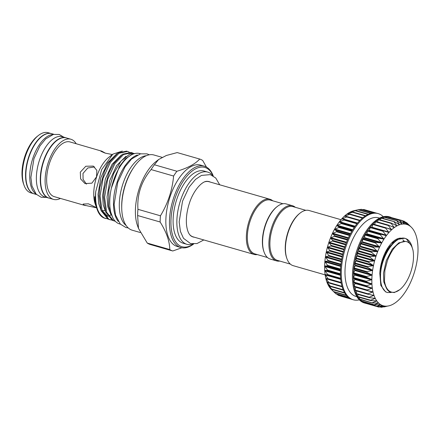 <?xml version="1.0" encoding="UTF-8"?>
<svg xmlns="http://www.w3.org/2000/svg" width="440" height="440" viewBox="0 0 440 440"><rect width="100%" height="100%" fill="white"/><g stroke="black" fill="none" stroke-linecap="round" stroke-linejoin="round"><path stroke-width="0.66" d="M385.616 291.94L380.831 285.423L379.819 273.46L380.286 269.55L384.125 256.3L389.488 246.714L397.089 239.525L404.608 238.255L405.493 238.513A28.468 13.921 -73.9 0 1 406.445 238.876A28.468 13.921 -73.9 0 1 411.549 245.344L413 250.299A26.906 13.156 -73.9 0 1 399.762 289.668A26.906 13.156 -73.9 0 1 390.407 291.698A26.906 13.156 -73.9 0 1 384.466 280.885C385.105 286.6 386.925 290.301 389.928 291.99L394.29 292.573L399.762 289.668M411.956 246.477L406.516 239.041L405.493 238.513C395.698 234.691 381.623 255.431 380.611 273.686C380.05 283.443 381.981 289.603 386.403 292.166L387.393 292.545L391.182 292.49M413 250.299C411.659 244.855 409.145 241.89 405.455 241.401C398.448 241.494 392.442 247.896 387.42 260.607L384.879 270.336L384.466 280.885M325.149 274.874L293.161 265.661A28.699 14.036 -73.9 0 1 292.111 265.265A28.699 14.036 -73.9 0 1 286.963 258.748L286.715 258.055A27.984 13.684 -73.9 0 1 299.536 213.521L300.113 213.07A28.699 14.036 -73.9 0 1 309.04 210.502L341.027 219.709M290.361 264.11L277.42 260.387A27.984 13.684 -73.9 0 1 276.397 259.996A27.984 13.684 -73.9 0 1 272.332 228.641A27.984 13.684 -73.9 0 1 292.902 206.602L305.844 210.331M286.963 258.748A28.699 14.036 -73.9 0 1 300.113 213.07M193.325 244.002A37.582 18.375 -73.9 0 1 186.956 244.332A37.582 18.375 -73.9 0 1 185.581 243.81A37.582 18.375 -73.9 0 1 180.12 201.696A37.582 18.375 -73.9 0 1 207.746 172.106A37.582 18.375 -73.9 0 1 209.121 172.629A37.582 18.375 -73.9 0 1 212.966 175.769M186.956 244.332L183.2 243.249A37.582 18.375 -73.9 0 1 181.819 242.732A37.582 18.375 -73.9 0 1 176.363 200.618A37.582 18.375 -73.9 0 1 203.99 171.023L207.746 172.106M140.294 232.524L132.242 230.208A39.138 19.14 -73.9 0 1 130.812 229.664A39.138 19.14 -73.9 0 1 125.125 185.801A39.138 19.14 -73.9 0 1 153.901 154.985L162.074 157.333M148.731 243.903A47.894 23.419 106.1 0 0 150.26 244.503L172.772 250.982A47.894 23.419 -73.9 0 1 171.237 250.382A47.894 23.419 -73.9 0 1 169.78 249.563L147.268 243.084A47.894 23.419 106.1 0 0 148.731 243.903M193.639 244.007A42.334 20.702 -73.9 0 1 180.829 247.517L177.221 246.477A42.334 20.702 -73.9 0 1 175.67 245.889A42.334 20.702 -73.9 0 1 169.521 198.451A42.334 20.702 -73.9 0 1 200.64 165.115L204.248 166.155A42.334 20.702 -73.9 0 1 205.799 166.738A42.334 20.702 -73.9 0 1 213.235 175.934M172.772 250.982L181.869 247.759M206.443 167.073L202.703 160.479A47.894 23.419 -73.9 0 0 201.24 159.66A47.894 23.419 -73.9 0 0 199.711 159.06C195.239 163.994 187.644 168.058 176.913 171.254L154.402 164.769L158.593 159.538L166.359 155.485L177.199 152.581L199.711 159.06M180.829 247.517A42.334 20.702 -73.9 0 1 179.278 246.928A42.334 20.702 -73.9 0 1 173.129 199.49A42.334 20.702 -73.9 0 1 204.248 166.155M213.174 175.896A41.256 20.174 106.1 0 0 206.365 168.02A41.256 20.174 106.1 0 0 175.027 198.369A41.256 20.174 106.1 0 0 180.521 246.169A41.256 20.174 106.1 0 0 193.567 244.007M137.363 154.985A36.592 17.897 106.1 0 0 117.117 182.083A36.592 17.897 106.1 0 0 118.239 221.414M140.602 153.808L139.81 153.577A36.592 17.897 106.1 0 0 113.355 181.005A36.592 17.897 106.1 0 0 119.564 223.905L120.362 224.136M112.074 220.16L108.922 219.323L102.157 211.019L100.067 195.96L103.103 178.162L110.352 162.36L118.998 153.236L127.512 151.437L129.212 152.152M107.564 218.862L104.412 218.026C97.79 214.159 94.892 205.359 95.728 191.626A35.25 17.237 -73.9 0 0 97.279 209.787A35.25 17.237 -73.9 0 0 103.598 217.795A35.25 17.237 -73.9 0 0 104.891 218.284L105.754 218.532M115.297 221.26L113.432 220.627L106.667 212.316L104.577 197.257L107.613 179.46L114.862 163.658L123.508 154.534L132.022 152.735L133.722 153.45M132.022 152.735L131.026 152.449L122.513 154.248L113.872 163.372L109.087 172.387L104.374 188.837L103.582 196.972L105.677 212.031L112.437 220.341L114.774 221.128M127.512 151.437L126.517 151.151L118.003 152.95L109.357 162.074L104.577 171.089L99.864 187.539L99.072 195.674L101.162 210.733L107.927 219.038L110.264 219.83M134.734 153.56L129.646 154.187A35.25 17.237 -73.9 0 1 134.673 153.577M106.607 215.919L107.591 215.881M109.137 215.622L111.133 214.962M106.222 215.672A32.824 16.055 106.1 0 0 107.371 215.54M101.921 210.359L108.136 216.673M97.279 209.787L94.716 196.697A32.824 16.055 106.1 0 0 96.443 207.46A32.824 16.055 106.1 0 0 96.586 207.851M116.814 153.774L107.569 162.993L100.843 177.716L98.043 194.299L98.698 203.555L101.293 211.063M104.577 171.089L99.864 187.539M121.325 155.073L112.085 164.291L105.353 179.014L102.553 195.597L103.208 204.853L105.804 212.361M109.087 172.387L104.374 188.837M125.928 156.321L116.595 165.589L109.863 180.312L107.063 196.895L107.91 207.097L111.128 214.946M113.575 173.739L108.9 190.047L113.575 173.739L121.022 161.106L129.646 154.187M131.582 154.787L125.389 158.835L119.46 166.359L111.403 188.051M112.64 217.388L108.493 205.931L108.9 190.047M96.443 207.46L95.299 204.287A29.524 14.438 -73.9 0 1 108.829 157.295L112.722 154.237M122.337 151.063L112.849 154.143L101.646 169.637L95.728 191.626M60.418 198.424A31.3 15.306 -73.9 0 1 53.521 199.392A31.3 15.306 -73.9 0 1 52.371 198.957A31.3 15.306 -73.9 0 1 47.828 163.878A31.3 15.306 -73.9 0 1 70.835 139.227A31.3 15.306 -73.9 0 1 71.984 139.662A31.3 15.306 -73.9 0 1 76.17 143.715M53.521 199.392L49.011 198.088A31.3 15.306 -73.9 0 1 47.861 197.659A31.3 15.306 -73.9 0 1 43.312 162.58A31.3 15.306 -73.9 0 1 66.325 137.929L70.835 139.227M86.51 184.129L83.083 179.405L83.001 173.443L87.764 167.987L94.655 166.947M96.536 176.836L91.872 183.161L85.008 183.601L80.619 178.904L80.295 172.161L85.805 166.243L93.302 166.095L96.855 170.396L96.536 176.836M112.349 154.534L105.182 153.12C100.683 151.267 99.594 150.634 101.921 151.222L105.451 153.191M104.918 210.59A28.468 13.921 -73.9 0 1 101.97 210.386A28.468 13.921 -73.9 0 1 101.926 210.375L101.97 210.386M97.037 207.917L84.084 205.145L83.133 204.061L88.413 203.825L96.525 207.691M85.355 205.601L54.302 196.663A28.468 13.921 -73.9 0 1 53.262 196.273A28.468 13.921 -73.9 0 1 49.126 164.368A28.468 13.921 -73.9 0 1 70.054 141.955L101.921 151.222M66.732 138.045A31.339 15.323 106.1 0 0 66.033 137.808A31.339 15.323 106.1 0 0 43.379 161.298A31.339 15.323 106.1 0 0 48.697 198.038A31.339 15.323 106.1 0 0 49.412 198.209M66.033 137.808L62.123 136.686A31.339 15.323 106.1 0 0 39.468 160.171A31.339 15.323 106.1 0 0 44.787 196.911L48.697 198.038M33.567 193.644L30.817 192.852A31.3 15.306 -73.9 0 1 29.667 192.418A31.3 15.306 -73.9 0 1 24.057 185.306A31.3 15.306 -73.9 0 1 38.396 135.493A31.3 15.306 -73.9 0 1 48.131 132.693L50.886 133.485M33.308 193.534A31.3 15.306 -73.9 0 1 32.824 193.331A31.3 15.306 -73.9 0 1 28.072 158.939A31.3 15.306 -73.9 0 1 50.606 133.441M53.163 134.486A31.339 15.323 106.1 0 0 32.852 158.268A31.339 15.323 106.1 0 0 36.031 194.013M53.884 134.31L51.601 133.656A31.339 15.323 106.1 0 0 28.941 157.141A31.339 15.323 106.1 0 0 34.265 193.886L36.548 194.541M210.276 182.072A28.815 14.091 106.1 0 0 207.02 181.34C202.087 180.989 193.292 190.625 189.354 203.385C186.824 211.255 185.895 218.543 186.555 225.236C187.33 230.995 188.898 234.625 191.246 236.126A28.815 14.091 106.1 0 0 194.398 237.237M267.509 257.532L254.87 253.897A27.984 13.684 -73.9 0 1 253.841 253.506A27.984 13.684 -73.9 0 1 249.777 222.145A27.984 13.684 -73.9 0 1 270.347 200.112L282.992 203.753M257.263 254.584A28.699 14.036 -73.9 0 1 254.067 254.408A28.699 14.036 -73.9 0 1 253.017 254.012A28.699 14.036 -73.9 0 1 248.848 221.848A28.699 14.036 -73.9 0 1 269.946 199.249A28.699 14.036 -73.9 0 1 270.996 199.65A28.699 14.036 -73.9 0 1 272.745 200.799M269.946 199.249L209.061 181.726A28.699 14.036 106.1 0 0 204.98 181.737M189.734 234.702A28.699 14.036 106.1 0 0 192.132 236.489A28.699 14.036 106.1 0 0 193.182 236.885L254.067 254.408M279.818 261.074A28.699 14.036 -73.9 0 1 276.623 260.904A28.699 14.036 -73.9 0 1 275.572 260.507A28.699 14.036 -73.9 0 1 271.403 228.344A28.699 14.036 -73.9 0 1 292.501 205.744A28.699 14.036 -73.9 0 1 293.552 206.14A28.699 14.036 -73.9 0 1 295.3 207.295M276.623 260.904L270.309 259.083A28.699 14.036 -73.9 0 1 269.258 258.687A28.699 14.036 -73.9 0 1 264.11 252.164A28.699 14.036 -73.9 0 1 277.261 206.492A28.699 14.036 -73.9 0 1 286.187 203.924L292.501 205.744M264.11 252.164L263.863 251.477A27.984 13.684 -73.9 0 1 276.683 206.943L277.261 206.492M340.17 295.801L340.505 295.873M336.892 294.162L338.085 295.097M333.927 291.94L335.852 293.755M333.916 291.913L331.21 289.273A42.334 20.702 -73.9 0 1 329.588 287.342L333.834 291.852M332.156 289.438L329.588 287.342A42.334 20.702 -73.9 0 1 328.053 284.768L332.062 289.427M330.671 286.462L328.053 284.768A42.334 20.702 -73.9 0 1 326.777 281.749L330.555 286.5M329.472 283.03L326.777 281.749A42.334 20.702 -73.9 0 1 325.793 278.317L329.34 283.118M328.587 279.197L325.793 278.317A42.334 20.702 -73.9 0 1 325.1 274.522L328.433 279.323M328.014 275L325.1 274.522A42.334 20.702 -73.9 0 1 324.715 270.413L327.784 274.582L327.839 275.171M327.773 270.507L324.715 270.413A42.334 20.702 -73.9 0 1 324.638 266.052L327.773 270.507M327.866 265.771L324.638 266.052A42.334 20.702 -73.9 0 1 324.874 261.492L327.866 265.771M328.284 260.86L324.874 261.492A42.334 20.702 -73.9 0 1 325.418 256.801L328.284 260.86M329.021 255.844L325.418 256.801A42.334 20.702 -73.9 0 1 326.266 252.032L329.021 255.844M330.077 250.784L326.266 252.032A42.334 20.702 -73.9 0 1 327.404 247.264L330.077 250.784M331.436 245.751L327.404 247.264A42.334 20.702 -73.9 0 1 328.818 242.545L331.436 245.751M333.069 240.812L328.818 242.545A42.334 20.702 -73.9 0 1 330.484 237.952L333.069 240.812M334.966 236.038L330.484 237.952A42.334 20.702 -73.9 0 1 332.382 233.541L334.966 236.038M337.095 231.484L332.382 233.541A42.334 20.702 -73.9 0 1 334.488 229.372L337.095 231.484M339.427 227.227L334.488 229.372A42.334 20.702 -73.9 0 1 336.776 225.506L339.427 227.227M341.93 223.311L336.776 225.506A42.334 20.702 -73.9 0 1 339.213 221.986L341.93 223.311M344.575 219.797L339.213 221.986A42.334 20.702 -73.9 0 1 341.759 218.867L344.465 219.643M341.759 218.867A42.334 20.702 -73.9 0 1 344.388 216.189L347.325 216.728L341.836 219.027M344.388 216.189A42.334 20.702 -73.9 0 1 347.067 213.989L350.141 214.143L344.471 216.31M347.067 213.989A42.334 20.702 -73.9 0 1 349.745 212.3L352.985 212.086L347.149 214.071M349.745 212.3A42.334 20.702 -73.9 0 1 352.402 211.134L355.817 210.573L349.844 212.333M358.435 209.677L352.512 211.134M361.119 209.358L358.925 209.726M411.257 227.15L411.268 227.161A42.334 20.702 106.1 0 0 409.261 225.583L407.072 223.064L411.428 227.321A42.334 20.702 106.1 0 0 411.268 227.161L409.057 225.032M409.261 225.583A42.334 20.702 106.1 0 0 408.188 224.994A42.334 20.702 106.1 0 0 407.066 224.543L404.459 221.32L409.057 225.418M407.066 224.543A42.334 20.702 106.1 0 0 404.701 224.048L404.701 224.048A42.334 20.702 106.1 0 0 402.209 224.109A42.334 20.702 106.1 0 0 399.619 224.725A42.334 20.702 106.1 0 0 396.963 225.891A42.334 20.702 106.1 0 0 394.279 227.579L394.279 227.579A42.334 20.702 106.1 0 0 391.606 229.779L391.606 229.779A42.334 20.702 106.1 0 0 388.971 232.458A42.334 20.702 106.1 0 0 386.425 235.576A42.334 20.702 106.1 0 0 383.988 239.096A42.334 20.702 106.1 0 0 381.706 242.963A42.334 20.702 106.1 0 0 379.594 247.132L379.594 247.132A42.334 20.702 106.1 0 0 377.696 251.543A42.334 20.702 106.1 0 0 376.03 256.135A42.334 20.702 106.1 0 0 374.616 260.854L374.616 260.854A42.334 20.702 106.1 0 0 373.478 265.623A42.334 20.702 106.1 0 0 372.631 270.391A42.334 20.702 106.1 0 0 372.086 275.082A42.334 20.702 106.1 0 0 371.85 279.642A42.334 20.702 106.1 0 0 371.927 284.004A42.334 20.702 106.1 0 0 372.312 288.112A42.334 20.702 106.1 0 0 373.005 291.907L373.005 291.907A42.334 20.702 106.1 0 0 373.995 295.339L373.995 295.339A42.334 20.702 106.1 0 0 375.265 298.359A42.334 20.702 106.1 0 0 376.8 300.933A42.334 20.702 106.1 0 0 378.587 303.023L378.587 303.023A42.334 20.702 106.1 0 0 380.589 304.601A42.334 20.702 106.1 0 0 382.784 305.641A42.334 20.702 106.1 0 0 385.149 306.13A42.334 20.702 106.1 0 0 387.64 306.07L381.519 307.236L385.149 306.13L379.302 307.038L382.784 305.641L376.877 306.268L380.6 304.607L374.644 304.92L374.358 304.695L378.593 303.034L372.631 303.023L372.372 302.726L376.8 300.933L370.854 300.591L370.634 300.223L375.265 298.359L369.353 297.666L369.171 297.236L373.995 295.356L368.137 294.283L367.994 293.793L373.005 291.923L367.23 290.488L367.131 289.949L372.312 288.112L366.63 286.336L366.581 285.752L371.927 284.004L366.372 281.875L366.361 281.254L371.85 279.642L366.432 277.178L366.465 276.529L372.086 275.082L366.823 272.294L366.9 271.629L372.631 270.391L367.538 267.3L367.659 266.624L373.478 265.623L368.566 262.262L368.731 261.58L374.611 260.876L369.892 257.24L370.095 256.57L376.03 256.135L371.503 252.313L371.74 251.658L377.685 251.565L373.373 247.539L373.643 246.912L379.583 247.154L375.474 242.99L375.777 242.396L381.706 242.963L377.784 238.716L378.109 238.167L383.977 239.113L380.27 234.79L380.617 234.289L386.425 235.576L382.894 231.253L383.257 230.808L388.96 232.474L385.627 228.162L386.001 227.777L391.589 229.79L388.427 225.549L388.806 225.236L394.262 227.59L391.259 223.454L391.639 223.212L396.963 225.891L394.081 221.909L394.46 221.744L399.619 224.725L396.858 220.93L397.232 220.841L402.193 224.114L399.559 220.534L404.69 224.048L402.468 220.792L406.709 224.29M382.784 305.641L382.316 305.652M380.589 304.601L380.127 304.574M378.587 303.023L378.131 302.957M376.8 300.933L376.354 300.823M375.265 298.359L374.831 298.21M373.995 295.339L373.571 295.147M373.005 291.907L372.598 291.676M372.312 288.112L371.927 287.848M390.945 217.311A44.842 21.928 106.1 0 0 390.187 217.063A44.842 21.928 106.1 0 0 389.411 216.871A44.842 21.928 106.1 0 0 386.837 216.639A44.842 21.928 106.1 0 0 384.137 217.003A44.842 21.928 106.1 0 0 381.354 217.943A44.842 21.928 106.1 0 0 378.521 219.461A44.842 21.928 106.1 0 0 375.678 221.524A44.842 21.928 106.1 0 0 372.861 224.109A44.842 21.928 106.1 0 0 370.117 227.183A44.842 21.928 106.1 0 0 367.472 230.703A44.842 21.928 106.1 0 0 364.969 234.625A44.842 21.928 106.1 0 0 362.637 238.887A44.842 21.928 106.1 0 0 360.509 243.441A44.842 21.928 106.1 0 0 358.617 248.221A44.842 21.928 106.1 0 0 356.983 253.16A44.842 21.928 106.1 0 0 355.63 258.192A44.842 21.928 106.1 0 0 354.58 263.252A44.842 21.928 106.1 0 0 353.843 268.268A44.842 21.928 106.1 0 0 353.425 273.18A44.842 21.928 106.1 0 0 353.342 277.91A44.842 21.928 106.1 0 0 353.584 282.403A44.842 21.928 106.1 0 0 354.156 286.594L355.102 283.014M353.705 282.612L366.63 286.336L353.705 282.612L354.783 279.092L353.342 277.91L354.706 274.731L353.425 273.18L354.943 270.177L353.843 268.268L355.487 265.48L354.58 263.252L356.334 260.716L355.63 258.192L357.467 255.943L356.983 253.16L358.881 251.229L358.617 248.221L360.547 246.631L360.509 243.441L362.445 242.22L362.637 238.887L364.551 238.051L364.969 234.625L366.834 234.179L367.472 230.703L369.27 230.659L370.315 227.084L383.174 230.786M371.833 227.519L373.038 224.043L385.759 227.706M375.155 212.955L363.869 209.517L362.615 209.666M402.661 220.946L404.459 221.32M367.037 290.433L354.156 286.594A44.842 21.928 106.1 0 0 355.047 290.428A44.842 21.928 106.1 0 0 356.246 293.854A44.842 21.928 106.1 0 0 357.736 296.824A44.842 21.928 106.1 0 0 359.502 299.299A44.842 21.928 106.1 0 0 361.51 301.241A44.842 21.928 106.1 0 0 363.737 302.632A44.842 21.928 106.1 0 0 365.382 303.254L364.48 302.99A44.842 21.928 -73.9 0 1 362.835 302.368A44.842 21.928 -73.9 0 1 356.323 252.115A44.842 21.928 -73.9 0 1 389.285 216.805L390.187 217.063M356.923 296.709L355.982 296.439A40.898 19.998 -73.9 0 1 354.486 295.873A40.898 19.998 -73.9 0 1 348.546 250.041A40.898 19.998 -73.9 0 1 378.609 217.839L379.55 218.108M359.354 299.86A44.842 21.928 -73.9 0 1 353.353 299.789A44.842 21.928 -73.9 0 1 351.709 299.167A44.842 21.928 -73.9 0 1 345.191 248.914A44.842 21.928 -73.9 0 1 378.158 213.598A44.842 21.928 -73.9 0 1 379.803 214.22A44.842 21.928 -73.9 0 1 383.284 216.728M365.382 303.254A44.842 21.928 106.1 0 0 366.152 303.441L366.042 303.292M353.353 299.789L352.451 299.53A44.842 21.928 -73.9 0 1 350.807 298.909A44.842 21.928 -73.9 0 1 348.579 297.517A44.842 21.928 -73.9 0 1 346.572 295.576A44.842 21.928 -73.9 0 1 344.806 293.101A44.842 21.928 -73.9 0 1 343.316 290.131A44.842 21.928 -73.9 0 1 342.117 286.709A44.842 21.928 -73.9 0 1 341.226 282.876A44.842 21.928 -73.9 0 1 340.654 278.68A44.842 21.928 -73.9 0 1 340.411 274.192A44.842 21.928 -73.9 0 1 340.494 269.456A44.842 21.928 -73.9 0 1 340.912 264.55A44.842 21.928 -73.9 0 1 341.649 259.529A44.842 21.928 -73.9 0 1 342.7 254.469A44.842 21.928 -73.9 0 1 344.053 249.436A44.842 21.928 -73.9 0 1 345.686 244.497A44.842 21.928 -73.9 0 1 347.578 239.718A44.842 21.928 -73.9 0 1 349.707 235.169A44.842 21.928 -73.9 0 1 352.039 230.901A44.842 21.928 -73.9 0 1 354.541 226.985A44.842 21.928 -73.9 0 1 357.187 223.465A44.842 21.928 -73.9 0 1 359.931 220.391A44.842 21.928 -73.9 0 1 362.747 217.8A44.842 21.928 -73.9 0 1 365.591 215.738A44.842 21.928 -73.9 0 1 368.423 214.225A44.842 21.928 -73.9 0 1 371.206 213.279A44.842 21.928 -73.9 0 1 373.907 212.922A44.842 21.928 -73.9 0 1 376.481 213.147A44.842 21.928 -73.9 0 1 377.256 213.34L378.158 213.598M404.492 241.373L402.837 239.806M384.571 306.829L387.651 306.07A42.334 20.702 106.1 0 0 388.823 305.855A42.334 20.702 106.1 0 0 390.236 305.454A42.334 20.702 106.1 0 0 392.887 304.293A42.334 20.702 106.1 0 0 395.571 302.599A42.334 20.702 106.1 0 0 398.25 300.399A42.334 20.702 106.1 0 0 400.879 297.726A42.334 20.702 106.1 0 0 403.425 294.608A42.334 20.702 106.1 0 0 405.861 291.088A42.334 20.702 106.1 0 0 408.15 287.221A42.334 20.702 106.1 0 0 410.256 283.052A42.334 20.702 106.1 0 0 412.154 278.641A42.334 20.702 106.1 0 0 413.82 274.043A42.334 20.702 106.1 0 0 415.234 269.329A42.334 20.702 106.1 0 0 416.372 264.555A42.334 20.702 106.1 0 0 417.219 259.793A42.334 20.702 106.1 0 0 417.764 255.096A42.334 20.702 106.1 0 0 418 250.536A42.334 20.702 106.1 0 0 417.923 246.174A42.334 20.702 106.1 0 0 417.538 242.072A42.334 20.702 106.1 0 0 416.845 238.277A42.334 20.702 106.1 0 0 415.855 234.845A42.334 20.702 106.1 0 0 414.584 231.82A42.334 20.702 106.1 0 0 413.05 229.246A42.334 20.702 106.1 0 0 411.428 227.321M355.668 210.579L368.467 214.203M352.402 211.134A42.334 20.702 -73.9 0 1 353.815 210.733L358.589 209.638L371.239 213.274M405.928 222.591L407.072 223.064M381.876 307.225L380.303 306.884M384.824 306.163L385.16 306.136M379.302 307.038L376.596 306.284M376.877 306.268L363.632 302.395L363.616 301.857M374.644 304.92L361.427 300.977L361.466 299.888M372.631 303.023L359.442 299.002L359.601 297.402M370.854 300.591L370.634 300.223L357.704 296.5L358.039 294.437M369.353 297.666L369.171 297.236L356.241 293.513L356.791 291.027M368.137 294.283L367.994 293.793L355.064 290.07L355.861 287.221M367.23 290.488L367.131 289.949L354.195 286.226M370.315 227.084L383.257 230.808M388.504 232.463L388.96 232.474M372.697 224.439L385.627 228.162L386.001 227.777M391.138 229.746L391.589 229.79M374.649 224.505L375.496 221.826L388.427 225.549L388.806 225.236M393.822 227.502L394.262 227.59M377.482 221.958L378.329 219.731L391.259 223.454L391.639 223.212M396.517 225.77L396.946 225.896M380.364 219.934L381.15 218.185L394.46 221.744M399.185 224.565L399.603 224.73M383.268 218.46L383.928 217.206L397.232 220.841M401.792 223.911L402.193 224.114M386.155 217.564L386.623 216.81L399.911 220.523M404.3 223.812L404.69 224.048M389.01 217.261L389.202 216.997L402.468 220.792M389.202 216.997L402.05 220.506M386.623 216.81L399.509 220.286M383.928 217.206L384.296 217.118M381.15 218.185L381.53 218.02M378.329 219.731L378.637 219.434L391.182 223.08M375.496 221.826L375.82 221.48L388.438 225.126M367.807 294.19L355.152 290.56L355.064 290.07M368.918 297.539L356.34 293.948L356.241 293.513M357.924 296.868L357.704 296.5M359.695 299.299L359.442 299.002M361.713 301.197L361.427 300.977M363.946 302.544L363.632 302.395M363.754 302.638L376.387 306.273M24.057 185.306L23.562 183.931A29.865 14.603 -73.9 0 1 37.24 136.395L38.396 135.493M100.716 150.893L101.101 150.893M154.402 164.769A47.894 23.419 106.1 0 0 151.09 169.56L173.597 176.038A47.894 23.419 -73.9 0 1 176.913 171.254M173.597 176.038C172.315 190.163 167.931 203.412 160.452 215.793L137.94 209.314C137 194.541 141.378 181.286 151.09 169.56M147.268 243.084L138.468 228.365L137.621 215.518L160.127 221.997A47.894 23.419 -73.9 0 1 160.452 215.793M160.127 221.997C166.419 232.029 169.637 241.214 169.78 249.563M137.94 209.314A47.894 23.419 106.1 0 0 137.621 215.518M138.468 228.365L137.511 225.709A40.288 19.701 -73.9 0 1 155.969 161.59L158.593 159.538M126.198 225.566A36.988 18.09 -73.9 0 1 122.084 186.555A36.988 18.09 -73.9 0 1 146.311 155.7M121.732 207.873A36.988 18.09 -73.9 0 1 133.122 168.311M392.046 243.172L393.927 241.791M386.408 288.145L383.812 281.98L383.455 273.268L386.315 260.48L392.255 249.145L398.844 242.841L405.455 241.401M381.167 265.029L384.125 256.3M384.885 270.276L387.42 260.607M343.338 290.175L330.699 286.539M342.144 286.803L329.472 283.151M328.477 279.339L341.253 283.014L328.52 279.345M340.67 278.861L327.844 275.171L340.67 278.861M340.411 274.406L327.575 270.71M340.483 269.709L327.641 266.007M340.879 264.825L328.031 261.129M341.594 259.837L328.746 256.135M342.623 254.793L329.775 251.091M343.954 249.777L331.1 246.076M345.56 244.844L332.706 241.148M347.43 240.07L334.576 236.374M349.531 235.521L336.683 231.82M351.835 231.248L338.993 227.552M354.31 227.321L341.473 223.625M356.928 223.779L344.102 220.088M359.645 220.682L346.83 216.992M362.428 218.064L349.635 214.379M365.233 215.963L352.462 212.289M368.016 214.407L355.289 210.744M370.716 213.406L358.067 209.764M373.23 212.955L360.762 209.363M354.69 278.85L371.558 283.707M354.635 274.456L371.503 279.312M354.893 269.869L371.762 274.725M355.459 265.155L372.334 270.012M356.329 260.37L373.202 265.227M357.489 255.58L374.363 260.436M358.925 250.855L375.799 255.712M360.613 246.252L377.487 251.108M362.538 241.841L379.407 246.697M364.667 237.677L381.535 242.534M366.971 233.816L383.84 238.673M369.424 230.313L386.293 235.169M371.987 227.211L388.856 232.067M386.551 227.986L391.501 229.411M391.595 226.496L394.185 227.238M395.269 225.11L396.88 225.577M398.475 224.142L399.542 224.444M401.418 223.657L402.138 223.867M404.162 223.707L404.63 223.839M379.792 273.818A27.803 13.596 -73.9 0 1 400.829 238.112M369.963 227.53L382.894 231.253M367.686 230.566L380.617 234.289M367.34 231.066L380.27 234.79M369.083 230.764L385.952 235.62M365.178 234.443L378.109 238.167M364.854 234.999L377.784 238.716M366.652 234.316L383.521 239.173M362.846 238.673L375.777 242.396M362.543 239.267L375.474 242.99M364.364 238.222L381.238 243.078M360.712 243.188L373.643 246.912M360.443 243.815L373.373 247.539M362.263 242.424L379.137 247.28M358.809 247.935L371.74 251.658M358.573 248.589L371.503 252.313M360.371 246.868L377.245 251.724M357.165 252.846L370.095 256.57M356.961 253.517L369.892 257.24M358.716 251.488L375.584 256.344M355.795 257.857L368.731 261.58M355.636 258.538L368.566 262.262M357.319 256.223L374.187 261.079M354.728 262.9L367.659 266.624M354.607 263.577L367.538 267.3M356.197 261.019L373.065 265.87M353.969 267.905L366.9 271.629M353.892 268.576L366.823 272.294M355.366 265.798L372.235 270.649M353.535 272.805L366.465 276.529M353.502 273.454L366.432 277.178M354.838 270.501L371.712 275.358M353.425 277.536L366.361 281.254M353.436 278.157L366.372 281.875M354.624 275.061L371.492 279.917M353.65 282.029L366.581 285.752M354.717 279.428L371.591 284.279M355.13 283.525L371.998 288.382M355.845 287.309L372.713 292.166M370.524 294.663L373.725 295.587M373.12 298.045L375.018 298.59M375.342 300.784L376.58 301.142M377.553 302.962L378.384 303.204M379.858 304.59L380.408 304.75M382.283 305.657L382.63 305.756M383.895 306.829L384.202 306.916M350.609 212.256L350.207 212.141M348.414 214.066L347.512 213.807M362.808 217.751L350.152 214.11M346.913 216.579L344.828 215.98M347.27 216.623L360.025 220.297L347.314 216.639M357.528 223.047L342.188 218.636M357.291 223.333L344.504 219.654L357.291 223.333M355.102 226.188L339.62 221.733M354.778 226.644L339.284 222.184M354.657 226.815L341.82 223.124M352.748 229.724L337.166 225.236M352.44 230.23L336.848 225.742M352.16 230.698L339.317 227.002M350.515 233.607L334.862 229.097M350.229 234.152L334.565 229.647M349.827 234.927L336.98 231.226M348.442 237.787L332.734 233.266M348.172 238.37L332.464 233.849M347.699 239.443L334.851 235.747M346.555 242.209L330.814 237.677M346.313 242.82L330.572 238.288M345.796 244.189L332.948 240.493M344.883 246.813L329.125 242.275M344.674 247.445L328.916 242.907M344.152 249.101L331.298 245.405M343.453 251.537L327.69 247M343.277 252.186L327.514 247.649M342.788 254.111L329.934 250.415M342.282 256.322L326.53 251.79M342.144 256.971L326.392 252.439M341.715 259.155L328.867 255.453M341.385 261.102L325.661 256.575M341.286 261.745L325.567 257.219M340.956 264.16L328.108 260.458M340.775 265.804L325.089 261.294M340.714 266.431L325.039 261.921M340.516 269.06L327.673 265.359M340.456 270.375L324.83 265.881M340.434 270.98L324.819 266.486M340.406 273.785L327.564 270.089M340.423 274.742L324.885 270.27M340.439 275.314L324.918 270.848M340.615 278.278L327.784 274.582M340.725 279.378L325.325 274.951M341.154 282.469L328.334 278.779M341.27 283.118L326.04 278.735M342.007 286.314L329.202 282.629M328.257 282.497L327.052 282.15M343.156 289.745L330.374 286.066M328.9 285.312L328.35 285.159M344.591 292.727L331.843 289.058M346.264 295.207L333.581 291.555M348.123 297.143L335.566 293.53M349.954 298.458L337.772 294.949M403.238 241.296L403.519 241.461M128.255 227.937L125.961 227.541L120.346 224.125L115.511 215.039L114.114 204.507L117.75 182.259L125.076 166.815L131.56 159.027L140.487 153.835L147.087 153.879L149.309 154.787M46.415 197.384L41.157 197.252L36.212 194.205L31.977 186.049L30.888 177.447L33.963 158.609L39.93 145.899L45.694 138.897L53.339 134.442L59.169 134.453L63.751 137.154M219.692 184.784L215.749 178.013L210.315 174.62L201.465 175.417L195.498 179.421L189.123 187.132L182.54 201.13L179.174 221.859L180.395 231.341L183.464 238.288L190.553 243.595L196.988 243.551L203.814 239.943M351.692 299.283L340.588 296.082M350.812 298.909L338.19 295.279M348.596 297.534L335.973 293.898M346.594 295.603L333.96 291.968M344.839 293.156L332.184 289.509M343.349 290.208L330.66 286.555M342.15 286.814L329.423 283.151M376.486 213.147L363.858 209.512M380.925 266.216L386.727 250.245L395.45 240.581M388.823 305.855L383.713 306.861M402.38 220.721L404.448 221.315M384.197 217.003L396.858 220.644M381.442 217.938L394.13 221.59M378.637 219.434L391.364 223.097M375.82 221.48L388.603 225.159M373.038 224.043L385.875 227.733M354.272 286.764L367.131 290.466M355.152 290.56L367.95 294.245M356.34 293.948L369.083 297.616M357.814 296.89L370.519 300.542M359.557 299.338L372.229 302.984M361.548 301.263L374.193 304.904M366.146 303.441L378.78 307.076M380.023 306.928L381.337 307.307M405.746 222.426L406.665 222.69M373.923 212.916L361.3 209.286M365.651 215.699L352.979 212.047M362.824 217.74L350.114 214.077"/></g></svg>
